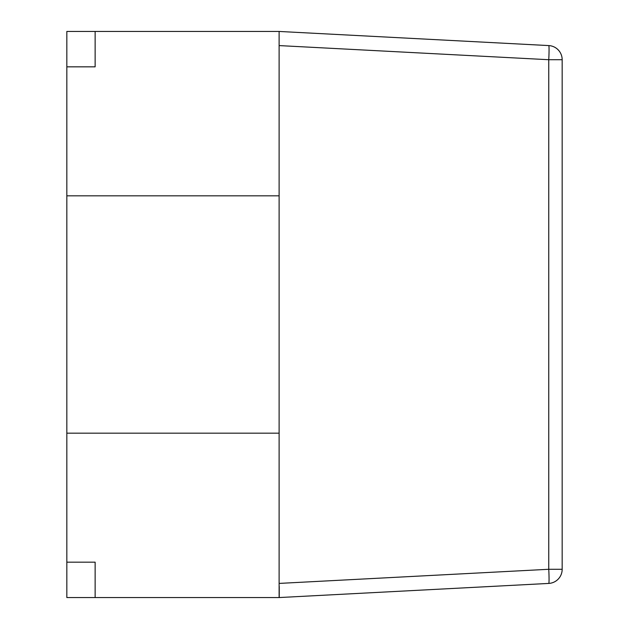 <?xml version="1.0" encoding="UTF-8"?>
<svg xmlns="http://www.w3.org/2000/svg" width="629" height="629" viewBox="0 0 629 629"><rect width="100%" height="100%" fill="white"/><g stroke="black" fill="none" stroke-linecap="round" stroke-linejoin="round"><path stroke-width="0.94" d="M66.831 433.169L279.119 433.169L279.119 597.55L95.136 597.55L95.136 562.169L66.831 562.169L66.831 597.55L95.136 597.55L95.136 562.169L66.831 562.169L66.831 597.55L95.136 597.55L95.136 562.169L66.831 562.169L66.831 31.45L66.831 66.831L95.136 66.831L95.136 31.45L66.831 31.45L95.136 31.45L95.136 66.831L66.831 66.831L95.136 66.831L95.136 31.45L279.119 31.45L548.755 45.579A14.152 0.739 93 0 1 548.755 59.716L562.169 59.716A14.152 14.152 0 0 0 548.755 45.579M279.119 583.413L548.755 569.284A14.152 0.739 87 0 1 548.755 583.421A14.152 14.152 0 0 0 562.169 569.284L562.169 59.716M279.245 586.417L279.245 597.55L548.755 583.421A14.152 14.152 0 0 0 562.169 569.284L548.755 569.284L548.755 59.716L279.119 45.587M279.119 31.45L279.119 195.831L66.831 195.831M279.119 433.169L279.119 195.831"/></g></svg>
